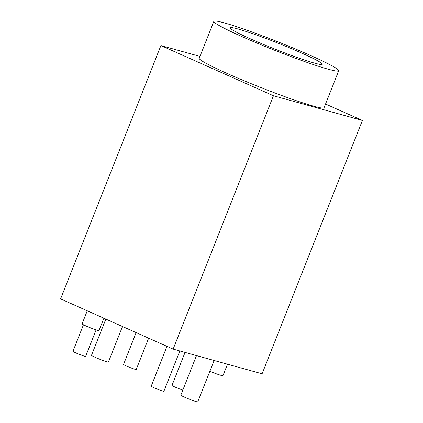 <?xml version="1.0" encoding="UTF-8"?>
<svg xmlns="http://www.w3.org/2000/svg" width="423" height="423" viewBox="0 0 423 423"><rect width="100%" height="100%" fill="white"/><g stroke="black" fill="none" stroke-linecap="round" stroke-linejoin="round"><path stroke-width="0.63" d="M199.979 56.407L160.904 45.557L60.595 298.902L173.144 349.102L262.096 373.8L362.405 120.455L325.546 104.016M314.532 63.117A49.502 3.331 -158.4 0 1 262.302 43.971A49.502 3.331 -158.4 0 1 230.26 27.839A49.502 3.331 -158.4 0 1 238.033 29.002A49.502 3.331 -158.4 0 1 290.263 48.148A49.502 3.331 -158.4 0 1 322.305 64.28A49.502 3.331 -158.4 0 1 314.532 63.117M224.407 22.921A67.135 4.521 21.6 0 0 213.858 21.346A67.135 4.521 21.6 0 0 257.321 43.225A67.135 4.521 21.6 0 0 328.158 69.198A67.135 4.521 21.6 0 0 338.707 70.773A67.135 4.521 21.6 0 0 295.238 48.894A67.135 4.521 21.6 0 0 224.407 22.921M213.858 21.346L199.233 58.289A67.135 4.521 21.6 0 0 242.696 80.169A67.135 4.521 21.6 0 0 313.533 106.141A67.135 4.521 21.6 0 0 324.076 107.722L338.707 70.773M160.904 45.557L273.448 95.751L362.405 120.455M173.144 349.102L273.448 95.751M209.85 371.309A11.95 0.804 21.6 0 0 221.092 375.365A11.95 0.804 21.6 0 0 222.969 375.645L227.5 364.192M87.254 310.794L82.078 323.865A9.105 0.613 21.6 0 0 87.973 326.831A9.105 0.613 21.6 0 0 97.576 330.352A9.105 0.613 21.6 0 0 99.008 330.569L103.899 318.218M105.84 319.085L91.495 355.304A9.105 0.613 21.6 0 0 97.39 358.27A9.105 0.613 21.6 0 0 106.998 361.792A9.105 0.613 21.6 0 0 108.425 362.009L122.48 326.503M185.047 352.407L171.976 385.422A6.826 0.46 21.6 0 0 175.836 387.41A6.826 0.46 21.6 0 0 182.847 390.059M196.494 355.584L180.833 395.145A9.105 0.613 21.6 0 0 186.723 398.112A9.105 0.613 21.6 0 0 196.33 401.639A9.105 0.613 21.6 0 0 197.758 401.85L214.138 360.486M136.148 332.6L123.542 364.452A6.826 0.46 21.6 0 0 127.963 366.678A6.826 0.46 21.6 0 0 135.164 369.316A6.826 0.46 21.6 0 0 136.238 369.48L148.632 338.167M166.985 346.352L151.191 386.236A6.826 0.46 21.6 0 0 155.611 388.462A6.826 0.46 21.6 0 0 162.818 391.101A6.826 0.46 21.6 0 0 163.891 391.264L179.844 350.963M83.447 324.785L72.936 351.333A6.826 0.46 21.6 0 0 77.356 353.559A6.826 0.46 21.6 0 0 84.563 356.198A6.826 0.46 21.6 0 0 85.631 356.362L96.106 329.903"/></g></svg>

